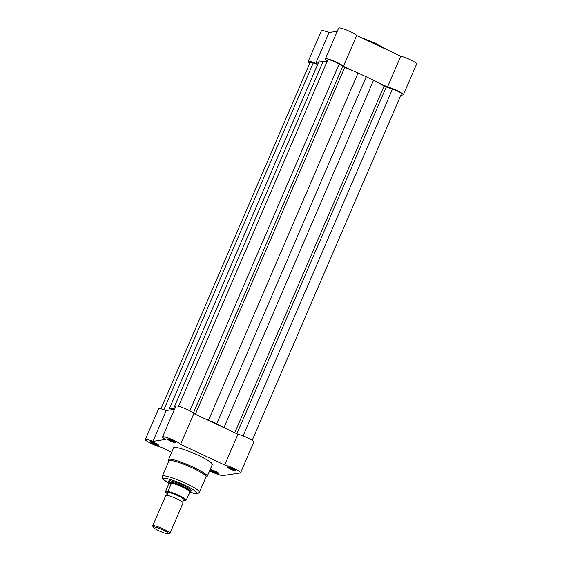<?xml version="1.0" encoding="UTF-8"?>
<svg xmlns="http://www.w3.org/2000/svg" width="562" height="562" viewBox="0 0 562 562"><rect width="100%" height="100%" fill="white"/><g stroke="black" fill="none" stroke-linecap="round" stroke-linejoin="round"><path stroke-width="0.84" d="M353.442 71.023L343.41 66.323A9.877 1.377 -156.7 0 0 333.976 61.103A9.877 1.377 -156.7 0 0 325.377 58.891L338.633 28.1A9.877 1.377 23.3 0 1 347.239 30.313A9.877 1.377 23.3 0 1 356.673 35.532L400.769 56.179A9.877 1.377 23.3 0 1 411.047 60.113A9.877 1.377 23.3 0 1 416.646 63.942L403.39 94.732A9.877 1.377 -156.7 0 0 397.784 90.904A9.877 1.377 -156.7 0 0 387.506 86.969L377.474 82.27M318.289 62.923L315.76 63.309A9.877 1.377 -156.7 0 0 308.159 61.497L321.422 30.706A9.877 1.377 23.3 0 1 329.016 32.519L337.27 31.268M400.804 95.252L403.052 94.908A9.877 1.377 -156.7 0 0 403.39 94.732M325.377 58.891A9.877 1.377 -156.7 0 0 327.379 60.759M325.553 61.827L327.014 61.602M308.159 61.497A9.877 1.377 -156.7 0 0 309.817 63.148M315.76 63.309L329.016 32.519M343.41 66.323L356.673 35.532M387.506 86.969L400.769 56.179M232.682 468.687A4.608 0.639 23.3 0 1 235.731 470.591A4.608 0.639 23.3 0 1 230.336 469.045A4.608 0.639 23.3 0 1 227.357 466.98A4.608 0.639 23.3 0 1 232.682 468.687M228.411 467.085A3.948 0.548 -156.7 0 0 230.764 468.42A3.948 0.548 -156.7 0 0 234.93 469.895M172.808 440.664A4.608 0.639 23.3 0 1 175.857 442.561A4.608 0.639 23.3 0 1 170.462 441.015A4.608 0.639 23.3 0 1 167.483 438.95A4.608 0.639 23.3 0 1 172.808 440.664M168.537 439.062A3.948 0.548 -156.7 0 0 170.89 440.39A3.948 0.548 -156.7 0 0 175.056 441.865M155.59 443.27A4.608 0.639 23.3 0 1 158.646 445.167A4.608 0.639 23.3 0 1 153.25 443.622A4.608 0.639 23.3 0 1 150.265 441.556A4.608 0.639 23.3 0 1 155.59 443.27M151.326 441.669A3.948 0.548 -156.7 0 0 153.672 443.004A3.948 0.548 -156.7 0 0 157.838 444.472M210.111 469.6A4.608 0.639 23.3 0 1 210.139 469.586A4.608 0.639 23.3 0 1 215.464 471.293A4.608 0.639 23.3 0 1 218.52 473.197A4.608 0.639 23.3 0 1 213.124 471.651A4.608 0.639 23.3 0 1 210.062 469.72M211.2 469.692A3.948 0.548 -156.7 0 0 213.546 471.026A3.948 0.548 -156.7 0 0 217.712 472.502M169.127 481.782A12.413 1.728 23.3 0 1 168.951 480.833A12.413 1.728 23.3 0 1 183.303 485.442A12.413 1.728 23.3 0 1 191.53 490.556A12.413 1.728 23.3 0 1 190.722 491.083M192.654 468.034A20.218 2.817 -156.7 0 0 168.944 460.819L162.313 476.211A20.218 2.817 23.3 0 1 186.022 483.432A20.218 2.817 23.3 0 1 199.454 492.207L206.085 476.815A20.218 2.817 -156.7 0 0 192.654 468.034M162.566 436.934L175.829 406.143A9.877 1.377 23.3 0 1 187.406 409.67A9.877 1.377 23.3 0 1 193.862 413.576L237.958 434.222A9.877 1.377 23.3 0 1 247.28 437.693A9.877 1.377 23.3 0 1 253.841 441.978L240.578 472.775A9.877 1.377 -156.7 0 0 234.017 468.483A9.877 1.377 -156.7 0 0 224.695 465.013L180.599 444.366A9.877 1.377 -156.7 0 0 174.143 440.46A9.877 1.377 -156.7 0 0 162.566 436.934A9.877 1.377 -156.7 0 0 165.621 439.428L152.948 441.353A9.877 1.377 -156.7 0 0 145.354 439.54A9.877 1.377 -156.7 0 0 150.953 443.369A9.877 1.377 -156.7 0 0 161.231 447.303L171.726 452.213M209.605 470.78A9.877 1.377 -156.7 0 0 223.023 475.564L240.241 472.951A9.877 1.377 -156.7 0 0 240.578 472.775M193.862 413.576L180.599 444.366M198.323 455.346A21.068 2.936 -156.7 0 0 173.616 447.823L168.53 459.632A21.068 2.936 23.3 0 1 193.237 467.155A21.068 2.936 23.3 0 1 207.223 476.295L212.31 464.486A21.068 2.936 -156.7 0 0 198.323 455.346M145.354 439.54L158.61 408.75A9.877 1.377 23.3 0 1 166.204 410.562L152.948 441.353M174.459 409.312L166.204 410.562M237.958 434.222L224.695 465.013M169.998 533.261L183.072 502.899A9.406 1.307 -156.7 0 0 182.945 502.505A9.406 1.307 -156.7 0 0 174.958 497.974A9.406 1.307 -156.7 0 0 166.169 495.277A9.406 1.307 -156.7 0 0 166.12 495.284A9.406 1.307 -156.7 0 0 165.797 495.459L152.724 525.821A9.406 1.307 23.3 0 1 153.047 525.646A9.406 1.307 23.3 0 1 162.825 528.751A9.406 1.307 23.3 0 1 169.998 533.261A9.406 1.307 23.3 0 1 169.836 533.394L168.621 533.865A8.465 1.18 -156.7 0 0 162.847 529.931A8.465 1.18 -156.7 0 0 153.51 526.896A8.465 1.18 -156.7 0 0 153.229 527.233A8.465 1.18 -156.7 0 0 160.219 531.35A8.465 1.18 -156.7 0 0 168.474 533.9A8.465 1.18 -156.7 0 0 168.621 533.865M182.945 502.505L182.854 501.03L183.992 500.082A9.406 1.307 -156.7 0 0 183.992 500.082A9.406 1.307 -156.7 0 0 184.041 500.075A9.406 1.307 -156.7 0 0 178.119 495.825A9.406 1.307 -156.7 0 0 167.413 492.291A9.406 1.307 -156.7 0 0 167.216 492.86L167.307 494.335L166.19 495.277M190.434 491.609L190.539 491.483A11.753 1.637 -156.7 0 0 190.574 491.427A11.753 1.637 -156.7 0 0 181.603 485.793A11.753 1.637 -156.7 0 0 169.38 481.908L171.487 483.137L168.017 491.364A11.521 1.602 23.3 0 1 178.8 495.396A11.521 1.602 23.3 0 1 186.31 499.927L185.924 500.306A11.142 1.553 -156.7 0 0 178.561 495.754A11.142 1.553 -156.7 0 0 167.631 491.743L168.017 491.364M183.767 500.623L183.212 500.496A11.142 1.553 -156.7 0 0 183.816 500.63L185.924 500.306M162.313 476.211L162.362 478.157L163.156 479.302L168.944 483.32L165.439 491.757L167.631 491.743M190.174 491.645L186.31 499.927M168.944 483.327L169.38 481.908A11.753 1.637 -156.7 0 0 168.979 482.126A11.753 1.637 -156.7 0 0 168.965 482.189L168.923 482.533M168.958 483.524L171.487 483.137M168.86 483.805L171.438 483.411M165.439 491.757L165.523 492.059A11.142 1.553 -156.7 0 0 167.448 493.696M189.97 491.722A11.521 1.602 -156.7 0 0 182.383 487.078A11.521 1.602 -156.7 0 0 171.277 482.969M153.229 527.233L152.738 526.025A9.406 1.307 23.3 0 1 152.724 525.821M178.561 406.312L327.808 59.769A6.582 0.92 23.3 0 1 332.514 60.836A6.582 0.92 23.3 0 1 339.153 64.117L344.632 67.588A40.436 5.634 23.3 0 1 358.071 72.969L373.554 80.218A40.436 5.634 23.3 0 1 384.071 86.042L386.22 87.012L236.904 433.731M160.943 408.82L310.112 62.445A6.582 0.92 23.3 0 1 313.231 62.944L317.649 64.405M169.092 410.127A40.436 5.634 23.3 0 1 169.085 409.368A40.436 5.634 23.3 0 1 169.092 409.361L319.146 60.97L169.092 409.361M169.085 409.368L318.633 62.122A40.436 5.634 23.3 0 1 318.633 62.122A40.436 5.634 23.3 0 1 318.64 62.108M319.146 60.97L323.087 61.434L173.539 408.686L169.598 408.223M173.539 408.686A40.436 5.634 23.3 0 1 174.663 408.841M323.087 61.434A40.436 5.634 23.3 0 1 326.81 62.08M203.894 418.276A40.436 5.634 23.3 0 1 208.523 420.221L216.756 423.769L366.305 76.516M373.554 80.218L223.999 427.471L216.756 423.769M223.999 427.471A40.436 5.634 23.3 0 1 227.926 429.523M252.183 440.334L401.437 93.784A6.582 0.92 23.3 0 0 398.62 91.69A6.582 0.92 23.3 0 0 392.459 89.07L386.22 87.012M189.633 492.207A18.335 2.557 -156.7 0 0 196.805 492.495A18.335 2.557 -156.7 0 0 184.807 485.217A18.335 2.557 -156.7 0 0 165.361 478.36A18.335 2.557 -156.7 0 0 168.937 483.278M344.632 67.588L195.33 414.264M313.231 62.944L163.893 409.705M339.153 64.117L189.823 410.864M342.602 66.597L193.377 413.084M358.071 72.969L208.523 420.221M384.071 86.042L234.761 432.726M392.459 89.07L243.086 435.901M360.123 37.155L375.444 43.169L387.134 49.793M168.53 459.632L168.776 461.212M205.91 477.208L207.223 476.295M189.626 492.235L196.503 493.717L198.007 493.506L199.454 492.207M191.164 490.057L190.574 491.427M169.569 480.763L168.979 482.126M165.411 492.024L167.448 493.703"/></g></svg>

